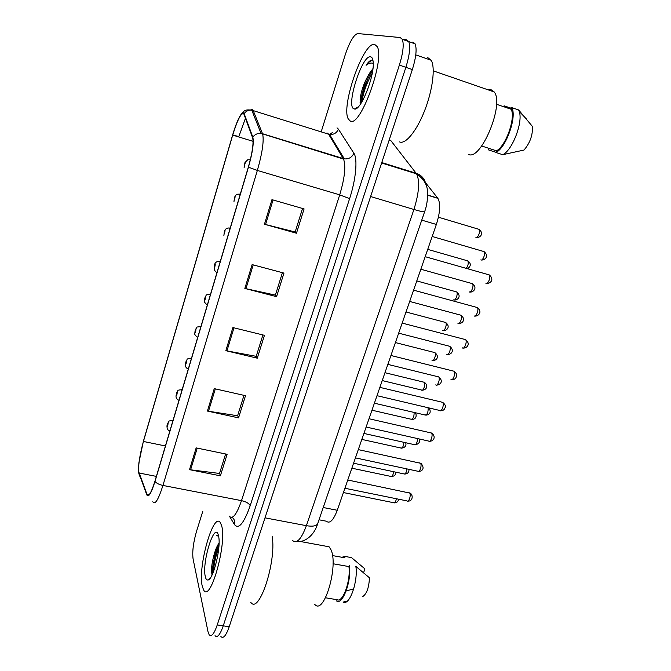 <?xml version="1.0" encoding="UTF-8"?>
<svg xmlns="http://www.w3.org/2000/svg" width="671" height="671" viewBox="0 0 671 671"><rect width="100%" height="100%" fill="white"/><g stroke="black" fill="none" stroke-linecap="round" stroke-linejoin="round"><path stroke-width="1.01" d="M421.237 177.278L437.895 198.339C440.696 203.649 440.184 212.355 436.36 224.458L337.27 510.27C333.395 520.377 329.738 524.017 326.299 521.191L319.019 519.79M202.256 586.236L203.716 590.153C210.501 602.986 227.293 542.478 221.556 525.544L220.415 522.81C213.529 510.74 197.509 567.096 202.256 586.236L203.716 590.153C210.501 602.986 227.293 542.478 221.556 525.544L220.415 522.81C213.529 510.74 197.509 567.096 202.256 586.236M350.22 120.99C359.908 128.362 385.238 59.979 377.261 46.676L374.594 44.353C363.17 41.745 340.65 106.832 348.324 119.002L350.22 120.99C359.908 128.362 385.238 59.979 377.261 46.676L374.594 44.353C363.17 41.745 340.65 106.832 348.324 119.002L350.22 120.99M138.662 471.596C138.276 464.458 139.87 454.418 143.418 441.459L232.694 135.114C237.802 118.801 241.56 111.839 243.959 114.213L252.707 138.041C253.73 143.46 252.271 153.139 248.345 167.071L154.942 481.191C151.277 492.782 148.626 497.161 146.974 494.326L138.662 471.596M138.511 472.116L146.806 494.904C148.492 497.857 151.218 493.386 154.984 481.468L248.446 167.171C252.598 152.426 254.049 142.403 252.816 137.11L244.152 113.617C243.464 111.948 242.223 112.527 240.428 115.328C237.836 119.639 235.227 126.207 232.611 135.039L143.393 441.233L138.863 462.889L138.511 472.116M212.766 573.437C213.042 564.789 214.46 555.848 217.018 546.613M360.084 102.512L365.376 80.948M202.835 511.159L196.486 531.491C193.298 542.638 192.166 551.788 193.08 558.935L208.01 631.705L209.151 634.783C211.415 637.224 214.124 633.936 217.261 624.911L223.25 625.833C220.096 634.833 217.354 638.113 215.03 635.672C217.354 638.113 220.096 634.833 223.25 625.833L405.871 67.326C409.612 55.207 410.568 46.635 408.731 41.602L406.551 39.782L402.399 39.371M217.261 624.911L399.371 65.095C403.112 52.942 404.093 44.353 402.306 39.337L400.176 37.534L357.718 33.55C353.785 34.649 349.566 41.896 345.07 55.299L321.183 131.86M271.948 199.648L304.089 208.924L296.473 233.223L264.441 224.24L271.948 199.648M214.25 388.635L245.502 395.697L238.549 417.874L207.406 411.063L214.25 388.635M196.158 447.892L227.125 454.292L220.373 475.823L189.516 469.658L196.158 447.892M252.12 264.6L283.959 273.097L276.569 296.657L244.84 288.438L252.12 264.6M232.896 327.565L264.441 335.324L257.278 358.18L225.842 350.681L232.896 327.565M257.278 358.18L256.255 356.167M262.906 334.946L256.205 356.335L225.842 350.681M276.569 296.657L275.429 294.972M282.416 272.686L275.387 295.106L244.84 288.438M220.373 475.823L219.593 473.214M225.615 453.982L219.518 473.458L189.516 469.658M238.549 417.874L237.651 415.559M243.984 395.353L237.593 415.76L207.406 411.063M296.473 233.223L295.19 231.889M302.529 208.471L295.165 231.981L264.441 224.24M367.507 79.497C364.579 87.532 362.608 95.165 361.602 102.395M219.006 544.693L216.465 554.565M220.893 636.553C223.275 639.002 226.043 635.731 229.214 626.748L412.338 69.558C416.087 57.463 417.018 48.899 415.123 43.858L412.908 42.021M229.214 626.748L223.25 625.833L405.871 67.326C409.612 55.207 410.568 46.635 408.731 41.602L406.551 39.782M314.783 604.412C324.093 615.911 339.031 564.537 330.719 549.297L329.075 546.79L324.462 545.942M205.309 576.632C205.854 579.039 206.71 580.155 207.884 579.996C213.135 580.239 221.195 547.737 218.662 536.523L218.419 535.408C214.871 520.302 201.636 562.281 205.309 576.632M219.056 543.158C214.946 548.274 211.256 563.791 211.499 571.239L212.036 575.03M218.377 535.257L216.691 535.701L218.587 536.129M325.51 597.786L337.169 599.74C342.889 602.885 350.883 580.549 348.937 566.584L333.017 563.741M362.65 596.611C366.693 593.994 368.966 587.721 369.453 577.79L355.856 566.399C358.188 580.7 350.094 604.63 343.778 602.357L343.107 602.13L347.41 600.998M337.169 599.74L336.699 601.057C342.873 605.125 351.78 580.247 349.406 565.25L348.937 566.584M332.447 555.563L344.307 557.71M250.736 602.264C258.914 615.064 276.502 562.088 272.216 536.657M363.581 572.665L364.932 568.899L351.52 557.618L345.162 556.46L341.799 557.257M353.726 588.861L346.152 590.992M344.701 557.786L345.162 556.46M216.691 535.701L218.327 535.232M213.395 571.918C213.848 564.286 215.651 556.2 218.805 547.645M211.499 571.239L212.262 573.571C212.472 564.512 214.72 554.816 219.014 544.483M468.358 154.33C480.553 161.594 504.676 104.466 494.2 91.944L490.912 89.612L488.052 89.813M372.942 68.627L369.822 72.854L372.64 69.675M372.506 60.256L372.145 60.155C370.518 59.954 368.496 61.665 366.106 65.272C368.832 63.133 371.206 62.537 373.227 63.485M354.07 108.887L354.464 108.987C360.495 111.294 374.619 76.561 373.185 62.336C372.942 58.956 372.086 57.119 370.627 56.834C362.005 54.468 345.439 107.016 354.07 108.887M369.822 72.854C364.437 81.552 361.199 90.384 360.134 99.35L360.302 103.762M481.686 145.993L496.465 150.824C505.733 146.27 515.806 118.121 511.201 109.289L496.506 104.257M496.465 150.824L495.877 152.468L502.688 154.691L523.984 150.061C529.939 143.166 532.774 135.324 532.489 126.517L518.641 109.952L511.797 107.603L511.201 109.289M502.688 154.691C512.25 150.598 523.263 122.097 519.228 111.428L518.641 109.952M495.877 152.468C505.951 148.115 517.182 116.754 511.797 107.603M399.589 141.933C405.452 144.609 416.574 131.231 424.575 110.774C432.627 90.375 435.538 67.553 431.201 60.264L427.57 57.463M495.341 152.132L488.631 149.943L489.167 148.434M503.871 106.781L504.198 105.842L503.175 106.538M488.035 148.065L488.631 149.943M504.198 105.842L510.933 108.148M366.106 65.272C368.715 62.026 370.954 60.432 372.816 60.474M361.904 101.9C363.187 92.707 366.651 83.053 372.296 72.946M360.528 104.039L360.646 102.369C361.199 94.292 366.92 78.331 372.766 70.027M323.229 507.511L337.27 510.27M421.74 220.13L436.36 224.458M427.695 195.035L437.71 198.088M332.38 140.491L333.151 140.365M143.418 441.459L165.41 445.972M244.152 113.617C246.056 111.05 248.597 109.901 251.776 110.161L328.589 134.192L327.515 133.118L325.443 133.202M140.289 477.467L138.822 473.55M331.751 139.451L332.17 138.738M248.446 167.171L257.354 170.442L162.944 485.443C159.161 484.613 156.502 483.288 154.984 481.468M252.816 137.11C254.871 134.368 257.614 133.135 261.027 133.403L262.68 134.158C264.072 140.944 262.294 153.038 257.354 170.442L339.711 194.85C344.751 177.966 346.026 166.039 343.544 159.077L328.589 134.192L329.562 134.426C333.705 134.796 336.666 133.043 338.427 129.167L353.885 153.24C357.811 158.742 355.974 179.316 349.608 198.641L250.208 505.649C243.942 523.338 238.725 529.671 234.54 524.655L229.784 516.796M229.264 516.125C232.535 519.815 236.62 514.649 241.51 500.641L162.944 485.443C158.339 499.87 154.951 505.305 152.787 501.749M250.711 109.885L252.162 109.365L253.059 110.212L262.529 133.722L344.34 158.868C348.777 159.245 351.965 157.366 353.885 153.24M232.72 135.03L238.842 136.532L245.452 118.281M337.027 127.851L338.427 129.167M399.371 65.095L412.338 69.558M250.208 505.649C249.008 503.393 246.114 501.723 241.51 500.641L339.711 194.85L349.608 198.641M234.54 524.655C235.211 521.652 234.414 519.203 232.132 517.316M232.694 135.114L253.084 141.329M138.972 472.996L156.368 476.393M146.966 494.301L149.096 494.712M233.978 327.834L226.924 350.916M215.324 388.878L208.488 411.264M197.224 448.111L190.589 469.834M253.219 264.894L245.938 288.698M273.055 199.966L265.548 224.533M292.439 540.373C296.632 544.215 301.287 539.316 306.387 525.687L413.915 209.478C419.081 192.929 419.979 181.053 416.59 173.856L390.967 140.767L389.323 139.576M390.967 140.767L389.13 140.18M330.409 133.403L329.889 134.477M317.802 523.338L317.66 523.757C316.301 526.064 312.543 526.701 306.387 525.687L265.011 517.844M425.859 184.357C424.768 178.838 421.539 175.139 416.179 173.261L381.774 162.567M424.651 211.642L424.626 211.734C423.879 212.103 420.314 211.357 413.915 209.478L370.602 196.536M402.315 168.949L402.776 169.562M351.856 468.199L390.782 476.393C392.116 476.846 393.08 475.286 393.684 471.721M172.137 420.415L172.724 421.388M169.83 431.118L168.069 429.968C166.76 427.846 166.618 425.657 167.641 423.393C169.637 421.036 166.945 421.086 172.59 420.524L172.959 420.6M167.079 426.655C167.599 426.446 167.926 425.33 168.069 423.309C167.549 423.527 167.222 424.642 167.079 426.655M343.418 492.556L393.567 502.696C394.758 503.242 395.705 501.933 396.418 498.754M344.902 488.262L407.045 500.918C408.748 502.873 411.331 495.089 409.679 492.967L408.631 492.581M361.837 439.413L400.864 448.018C402.491 448.312 403.506 446.416 403.908 442.323M181.313 389.616L181.908 390.505M178.972 400.377L177.555 399.522C174.804 397.073 176.532 394.431 176.783 392.56C178.805 390.212 176.087 390.237 181.782 389.734L182.109 389.809M176.205 395.865C176.75 395.571 177.085 394.439 177.211 392.468C176.666 392.753 176.33 393.885 176.205 395.865M371.96 410.207L411.088 419.224C413.118 419.19 414.133 416.926 414.133 412.447M190.639 358.331L191.235 359.128M188.249 369.159L187.268 368.58C183.594 365.569 186.01 363.154 186.06 361.25C188.123 358.91 185.381 358.901 191.118 358.457M185.473 364.588C186.043 364.219 186.387 363.07 186.488 361.132C185.917 361.51 185.573 362.659 185.473 364.588M382.235 380.566L421.463 390.01C423.099 392.007 425.959 383.913 424.198 382.26L423.376 382.051M200.109 326.551L200.713 327.255M197.685 337.446L197.199 337.11C195.102 335.181 194.271 333.965 194.724 333.462L195.538 329.318C197.693 327.029 194.758 327.104 200.604 326.676L200.604 326.685M194.884 332.816C195.487 332.363 195.831 331.197 195.924 329.31C195.32 329.763 194.976 330.937 194.884 332.816M432.015 360.394C433.676 362.332 436.628 354.238 434.85 352.594L434.02 352.376M209.738 294.25L210.342 294.871M204.445 300.541C205.074 300.004 205.427 298.813 205.502 296.976C204.873 297.521 204.521 298.704 204.445 300.541M353.583 463.216L403.883 473.885C405.343 474.363 406.374 472.703 406.962 468.912M363.908 433.432L414.359 444.647C416.154 444.94 417.228 442.919 417.555 438.582M374.393 403.196L424.986 414.972C427.276 414.829 428.316 412.413 428.106 407.725M355.437 457.882L417.773 471.227C419.518 473.256 422.244 465.255 420.499 463.216L419.467 462.881M366.131 427.024L428.668 441.073C430.447 443.195 433.332 434.959 431.487 433.013L430.48 432.728M376.993 395.689L439.723 410.467C441.543 412.665 444.596 404.185 442.642 402.34L441.669 402.097M450.979 379.409C452.824 381.547 455.986 373.068 454.015 371.231L453.034 370.979M218.561 543.854C215.726 552.996 214.049 562.248 213.512 571.608M363.254 90.468L360.679 103.829M355.999 108.123L356.007 108.66M435.773 384.852C437.5 386.974 440.537 378.645 438.658 376.901L437.76 376.683M442.743 330.358C444.437 332.137 447.423 324.143 445.678 322.483L444.831 322.265M219.576 261.388L220.122 261.967M214.166 267.746C214.821 267.117 215.181 265.917 215.24 264.122C214.577 264.751 214.217 265.959 214.166 267.746M453.638 299.87C455.366 301.497 458.385 293.579 456.666 291.927L455.802 291.684M229.574 227.997L230.069 228.534M224.039 234.414L225.129 230.74L224.039 234.414M466.379 268.266C468.199 265.456 468.677 262.99 467.821 260.893L466.949 260.642M239.74 194.062L240.168 194.548M234.078 200.545L235.185 196.804L234.078 200.545M475.924 237.5C477.71 238.817 480.805 231.042 479.144 229.381L478.272 229.121M244.278 166.114L245.401 162.315L244.278 166.114M446.769 354.33C448.538 356.284 451.608 348.056 449.755 346.311L448.84 346.077M457.941 323.338C459.744 325.125 462.847 316.989 461.027 315.236L460.096 314.993M469.289 291.86C471.117 293.487 474.263 285.435 472.476 283.682L471.537 283.422M480.813 259.895C482.675 261.355 485.863 253.378 484.101 251.625L483.154 251.348M462.445 347.888C464.324 349.859 467.519 341.489 465.59 339.635L464.584 339.375M474.095 315.873C476.007 317.668 479.245 309.39 477.341 307.544L476.326 307.259M485.921 283.347C487.876 284.965 491.155 276.779 489.293 274.925L488.262 274.632M427.687 195.227L437.895 198.339M332.531 132.472L329.562 134.426L344.34 158.868L343.544 159.077L261.027 133.403L251.776 110.161C244.848 109.365 244.319 110.296 240.428 115.328M402.306 39.337L415.123 43.858M146.974 494.326L149.079 494.728M296.901 541.354C304.584 542.805 314.187 535.441 317.66 523.757L424.626 211.734C426.756 206.022 427.737 199.463 427.586 192.032C427.393 184.877 423.728 178.821 416.59 173.856L381.631 162.994M391.512 476.561C394.657 476.125 396.049 474.657 395.672 472.141M398.507 499.182C398.339 501.547 396.947 502.78 394.338 502.873M347.763 480.008L410.392 493.202C413.579 495.844 412.338 501.447 407.893 501.111M401.61 448.194C405.267 447.431 406.618 445.603 405.67 442.717M411.86 419.417C416.993 419.417 416.532 414.46 415.391 412.74M422.252 390.212C427.31 389.801 428.35 384.961 424.248 382.277L384.961 372.699M395.412 342.571L434.85 352.594C439.899 356.653 436.46 360.688 432.795 360.587M210.241 294.384L209.755 294.25C204.739 294.972 207.121 294.611 205.091 297.077L204.403 302.093L207.037 304.986M408.941 469.331C409.142 472.292 407.725 473.869 404.68 474.07M419.249 438.96C420.272 442.021 418.914 443.984 415.181 444.848M429.146 407.976C431.243 412.145 430.136 414.552 425.825 415.19M358.297 449.612L421.011 463.376C425.313 468.652 422.009 471.285 418.645 471.428M369.008 418.738L431.772 433.089C436.385 437.006 433.541 441.233 429.566 441.3M379.878 387.368L442.692 402.348C445.368 404.588 446.098 406.483 444.898 408.027C444.378 409.83 442.961 410.719 440.654 410.702M451.902 379.627C454.2 379.669 455.626 378.813 456.196 377.052C457.488 375.475 456.758 373.537 454.015 371.231L390.933 355.487M329.075 546.79L299.551 541.354M210.006 578.394L207.884 579.996M347.024 601.325L343.778 602.357M358.339 106.806L354.464 108.987M526.383 118.926L519.228 111.428M494.2 91.944L433.281 70.858M431.201 60.264L415.768 54.871M360.126 99.35L360.646 102.369M436.636 385.079C440.428 385.095 443.816 381.002 438.658 376.901L387.846 364.387M406.014 311.981L445.678 322.483C450.828 326.668 446.936 330.778 443.497 330.509M220.222 261.623L218.947 261.346C216.179 261.472 214.628 262.998 214.284 265.942L214.208 269.692C215.324 271.436 216.163 272.283 216.733 272.233M416.783 280.923L456.666 291.927C461.942 296.28 457.521 300.415 454.351 299.996M230.145 228.266L228.341 227.981C224.198 228.66 224.29 231.94 223.888 235.613M427.721 249.377L467.821 260.893C472.678 264.483 469.146 267.427 467.779 268.66M240.226 194.355L237.945 194.112C236.343 194.506 235.295 195.429 234.8 196.888L233.919 201.887M438.415 217.211L479.144 229.381C484.21 233.751 480.176 237.475 476.997 237.626M250.3 159.815L247.792 159.723L244.949 162.575L244.127 167.633M447.599 354.514C451.164 354.707 455.013 350.556 449.755 346.311L398.675 333.16M458.738 323.489C462.042 323.841 466.404 319.622 461.027 315.236L409.662 301.447M470.035 291.977C472.199 292.766 478.356 288.58 472.476 283.682L420.834 269.222M481.786 260.021C485.292 259.962 489.251 256.045 484.101 251.625L432.191 236.477M463.325 348.073C466.79 348.308 471.084 344.106 465.59 339.635L402.164 323.087M474.934 316.016C477.333 316.695 483.321 312.451 477.341 307.544L413.579 290.157M486.802 283.464C490.644 283.472 494.552 279.438 489.293 274.925L425.188 256.683"/></g></svg>
